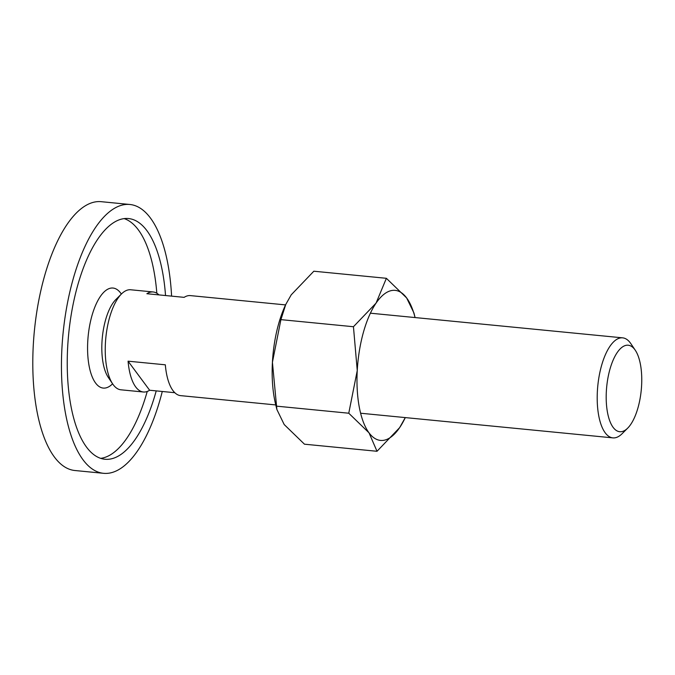 <?xml version="1.0" encoding="UTF-8"?>
<svg xmlns="http://www.w3.org/2000/svg" width="675" height="675" viewBox="0 0 675 675"><rect width="100%" height="100%" fill="white"/><g stroke="black" fill="none" stroke-linecap="round" stroke-linejoin="round"><path stroke-width="1.01" d="M112.59 383.788L112.447 383.932A50.254 20.073 -84.4 0 1 105.435 387.998A50.254 20.073 -84.4 0 1 87.75 341.516A50.254 20.073 -84.4 0 1 110.843 288.124A50.254 20.073 -84.4 0 1 121.238 293.895L121.357 294.064M103.596 473.318L74.942 470.517A135.059 53.949 -84.4 0 1 33.75 338.116A135.059 53.949 -84.4 0 1 95.344 201.901A135.059 53.949 -84.4 0 1 101.208 201.682L129.87 204.483A135.059 53.949 95.6 0 0 124.006 204.702A135.059 53.949 95.6 0 0 62.404 340.917A135.059 53.949 95.6 0 0 103.596 473.318A135.059 53.949 95.6 0 0 109.468 473.099A135.059 53.949 95.6 0 0 162.278 391.483M171.593 296.131A135.059 53.949 95.6 0 0 129.87 204.483M100.718 458.35A120.926 48.305 95.6 0 0 101.63 458.215A120.926 48.305 95.6 0 0 147.226 391.466M156.828 293.228A120.926 48.305 95.6 0 0 124.149 218.607M156.22 390.892A120.926 48.305 -84.4 0 1 110.227 459.059A120.926 48.305 -84.4 0 1 104.971 459.253A120.926 48.305 -84.4 0 1 68.091 340.706A120.926 48.305 -84.4 0 1 123.238 218.742A120.926 48.305 -84.4 0 1 128.495 218.548A120.926 48.305 -84.4 0 1 165.535 295.54M635.302 350.274L630.872 343.693A50.254 20.073 95.6 0 0 622.654 337.846A50.254 20.073 95.6 0 0 620.477 337.922A50.254 20.073 95.6 0 0 597.552 388.614A50.254 20.073 95.6 0 0 612.883 437.873A50.254 20.073 95.6 0 0 615.068 437.797A50.254 20.073 95.6 0 0 622.08 433.73L627.699 428.127A43.453 17.356 95.6 0 0 641.25 390.15A43.453 17.356 95.6 0 0 635.302 350.274A43.453 17.356 95.6 0 0 626.316 345.288A43.453 17.356 95.6 0 0 606.344 391.449A43.453 17.356 95.6 0 0 621.633 431.646A43.453 17.356 95.6 0 0 627.699 428.127M285.55 304.906L190.401 295.608A50.254 20.073 95.6 0 0 188.215 295.684A50.254 20.073 95.6 0 0 184.132 297.354L146.872 293.718A50.254 20.073 -84.4 0 1 150.964 292.047A50.254 20.073 -84.4 0 1 153.141 291.963L130.688 289.769A50.254 20.073 95.6 0 0 128.512 289.853A50.254 20.073 95.6 0 0 121.5 293.92A50.254 20.073 95.6 0 0 105.823 337.837A50.254 20.073 95.6 0 0 112.7 383.957A50.254 20.073 95.6 0 0 120.918 389.804L143.37 391.998A50.254 20.073 -84.4 0 1 128.073 361.176L165.324 364.812A50.254 20.073 95.6 0 0 180.622 395.634L275.78 404.933M128.073 361.176L149.639 390.243A50.254 20.073 -84.4 0 1 145.555 391.913A50.254 20.073 -84.4 0 1 143.37 391.998M121.5 293.92L115.872 299.514A43.453 17.356 95.6 0 0 102.322 337.492A43.453 17.356 95.6 0 0 108.27 377.367L112.7 383.957M153.141 291.963A50.254 20.073 -84.4 0 1 158.954 294.899M174.808 392.707L149.639 390.243M377.004 451.28L399.617 427.672L405.287 417.589A75.381 30.113 95.6 0 1 399.617 427.672A75.381 30.113 95.6 0 1 383.78 440.294A75.381 30.113 95.6 0 1 369.031 432.844L377.004 451.28L304.467 444.192L284.2 424.558L276.868 409.463L272.422 362.281A75.381 30.113 95.6 0 0 275.577 404.114L276.868 409.463M415.058 317.554A75.381 30.113 95.6 0 0 406.637 297.937A75.381 30.113 95.6 0 0 391.888 290.486A75.381 30.113 95.6 0 0 376.059 303.117A75.381 30.113 95.6 0 0 357.252 370.567L348.764 413.218L369.031 432.844A75.381 30.113 95.6 0 1 357.252 370.567L353.447 326.725L376.059 303.117L386.378 278.302L406.637 297.937L413.969 313.031L415.066 317.562M285.761 304.459L285.196 305.674A75.381 30.113 95.6 0 0 272.422 362.281L280.91 319.638L285.761 304.459L291.229 294.823L313.833 271.215L386.378 278.302M280.91 319.638L353.447 326.725M276.227 406.122L348.764 413.218M360.61 413.227L612.883 437.873M370.381 313.192L622.654 337.846"/></g></svg>

